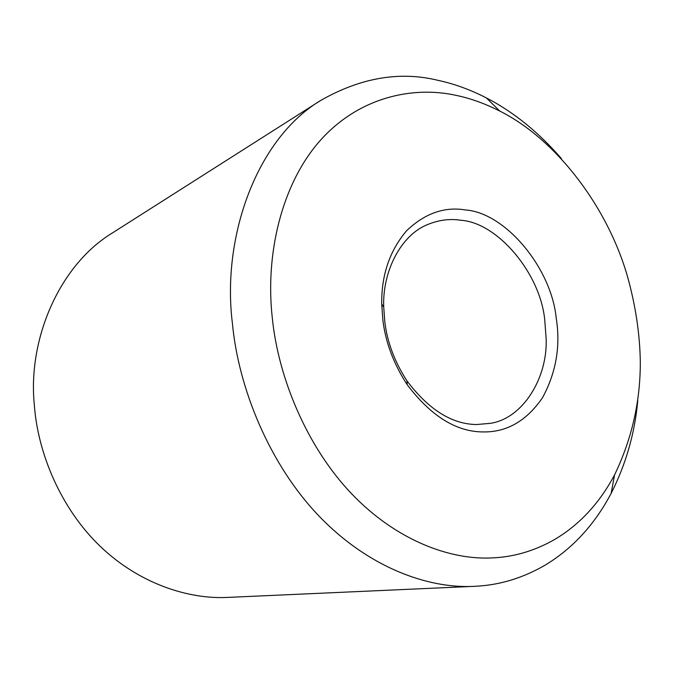 <?xml version="1.0" encoding="UTF-8"?>
<svg xmlns="http://www.w3.org/2000/svg" width="674" height="674" viewBox="0 0 674 674"><rect width="100%" height="100%" fill="white"/><g stroke="black" fill="none" stroke-linecap="round" stroke-linejoin="round"><path stroke-width="1.01" d="M637.773 400.617C634.798 433.306 625.919 464.226 611.141 493.385C594.628 524.591 572.664 548.493 545.232 565.082C523.454 577.728 500.782 584.762 477.234 586.169L474.125 586.338C427.948 588.832 368.215 567.398 318.92 515.964C269.651 464.571 238.402 388.46 232.362 322.981C221.645 236.717 256.727 138.574 320.782 100.409C360.986 77.518 400.322 70.888 438.791 80.526C454.419 83.896 470.267 89.684 486.333 97.89C513.462 111.892 538.475 132.121 561.383 158.567M554.373 539.647C534.549 550.877 513.984 556.951 492.677 557.878C450.914 560.321 396.666 540.86 351.693 493.84C306.754 446.854 278.017 377.17 272.229 317.252C265.261 254.309 281.505 184.053 320.234 140.495C358.972 97.073 412.867 85.699 456.424 95.43C470.637 98.404 485.078 103.611 499.754 111.058C556.648 139.518 607.662 207.314 627.46 276.391C635.565 305.432 639.845 333.807 640.3 361.517C640.494 401.097 631.917 438.892 614.57 474.892C599.422 503.326 579.354 524.911 554.373 539.647M474.125 586.338L227.863 597.4C188.307 599.464 139.063 583.65 100.022 546.142C60.997 508.659 37.693 453.257 34.323 404.737C27.718 341.078 58.099 265.758 112.777 232.707L320.782 100.409M476.569 424.536C451.925 424.224 428.748 409.691 407.029 380.945C394.737 362.014 387.331 342.392 384.829 322.088L383.733 307.117C382.251 271.976 400.668 235.007 427.83 224.467C438.968 219.96 449.929 218.553 460.713 220.255C497.479 222.487 540.287 273.29 544.744 319.914L546.151 338.719C547.735 377.693 523.041 418.343 490.579 423.314L476.569 424.536M382.899 320.377L381.711 304.041C381.358 275.194 389.631 250.787 406.523 230.82C424.78 213.38 444.41 206.429 465.405 209.951C505.222 212.655 551.324 267.763 556.227 318.187C560.684 346.032 556.126 372.511 542.553 397.635C526.596 420.972 506.68 432.405 482.803 431.933C456.071 431.722 430.846 415.951 407.138 384.618C393.709 363.968 385.629 342.552 382.899 320.377M611.141 493.385L614.57 474.892M486.333 97.89L499.754 111.058M383.733 307.117L381.711 304.041M407.138 384.618L407.029 380.945"/></g></svg>
